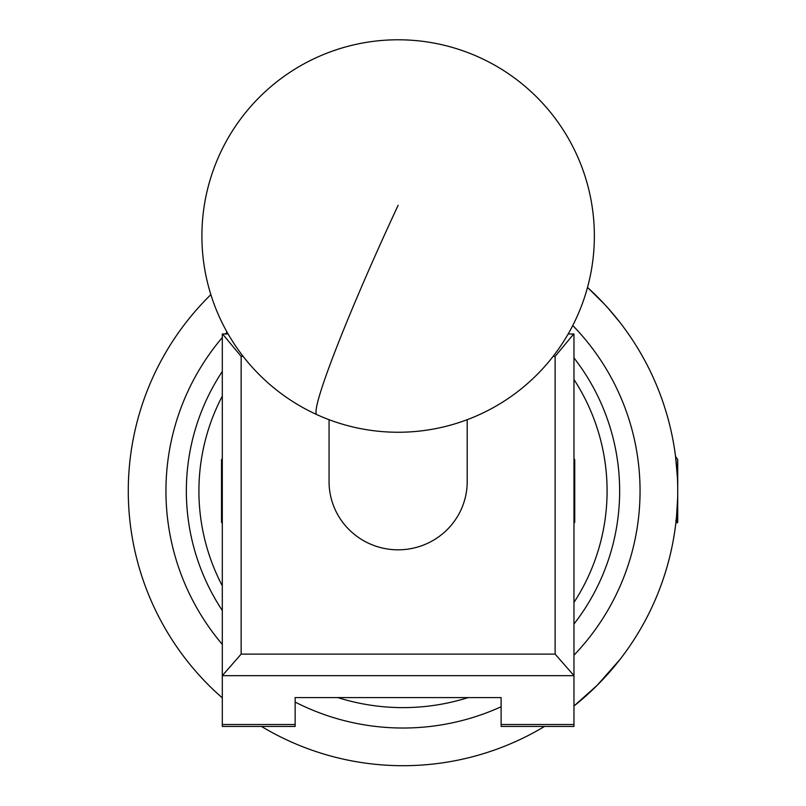 <?xml version="1.0" encoding="UTF-8"?>
<svg xmlns="http://www.w3.org/2000/svg" width="806" height="806" viewBox="0 0 806 806"><rect width="100%" height="100%" fill="white"/><g stroke="black" fill="none" stroke-linecap="round" stroke-linejoin="round"><path stroke-width="1.21" d="M568.159 333.986L573.963 333.986L573.963 726.458L501.12 726.458L501.12 697.583L295.147 697.583L295.147 726.458L222.305 726.458L222.305 333.986L228.108 333.986M555.122 654.109L573.963 675.66L222.305 675.66L241.145 654.109L555.122 654.109L555.122 356.373L553.128 356.373M243.14 356.373L241.145 356.373L241.145 654.109M555.122 356.373L573.731 333.986M222.537 333.986L241.145 356.373M467.208 419.694L467.208 481.595A69.074 68.228 180 0 1 423.714 544.967A69.074 68.228 180 0 1 348.011 528.545A69.074 68.228 180 0 1 329.06 481.595L329.06 419.694M222.305 396.109A204.079 204.079 0 0 0 222.305 585.841M222.305 610.495A216.643 216.643 0 0 1 222.305 371.455M573.963 357.904A216.643 216.643 0 0 1 573.963 624.046M468.175 697.583A216.643 216.643 0 0 1 337.825 697.583M573.963 602.435A204.079 204.079 0 0 0 573.963 379.515M573.963 458.795L574.738 459.581L574.738 522.369L573.963 523.154M222.305 523.154L221.519 522.369L221.519 459.581L222.305 458.795M677.352 476.749L675.549 456.468L677.725 459.581L677.725 522.369L677.221 522.812L675.811 520.394M677.393 522.842L676.476 517.109L677.614 498.743M607.815 307.872L620.076 322.591A274.725 274.725 0 0 0 587.514 287.43A274.725 274.725 0 0 1 573.963 706.026A274.725 274.725 0 0 0 620.076 659.358L597.256 685.231L573.963 706.026M544.503 726.458A274.725 274.725 0 0 1 403 765.7A274.725 274.725 0 0 0 437.426 763.534M676.476 517.109L675.912 522.53A274.725 274.725 0 0 1 675.559 525.401A274.725 274.725 0 0 1 620.076 659.358M620.076 322.591A274.725 274.725 0 0 1 675.559 456.549A274.725 274.725 0 0 1 675.811 458.564A274.725 274.725 0 0 1 676.093 461.062M587.514 287.43L604.46 304.184M676.355 463.531L676.788 468.316M676.022 521.532A274.725 274.725 0 0 0 676.093 520.888L675.559 525.401M403 765.7A274.725 274.725 0 0 1 261.497 726.458A274.725 274.725 0 0 0 403 765.7M222.305 697.915A274.725 274.725 0 0 1 210.86 294.623A274.725 274.725 0 0 0 222.305 697.915M295.147 724.523L222.305 724.523M573.963 724.523L501.12 724.523M398.134 205.318A196.231 12.846 114.5 0 0 316.023 412.057A196.231 12.846 114.5 0 0 316.859 414.627A196.231 196.231 0 0 0 576.743 317.292A196.231 196.231 0 0 0 479.409 57.407A196.231 196.231 0 0 0 201.903 236.017A196.231 196.231 0 0 0 316.859 414.627M295.147 702.066A237.045 237.045 0 0 0 501.12 706.761M573.963 655.187A237.045 237.045 0 0 0 572.764 325.523M227.05 332.122A237.045 237.045 0 0 0 225.388 333.986M222.305 337.533A237.045 237.045 0 0 0 222.305 644.407"/></g></svg>
